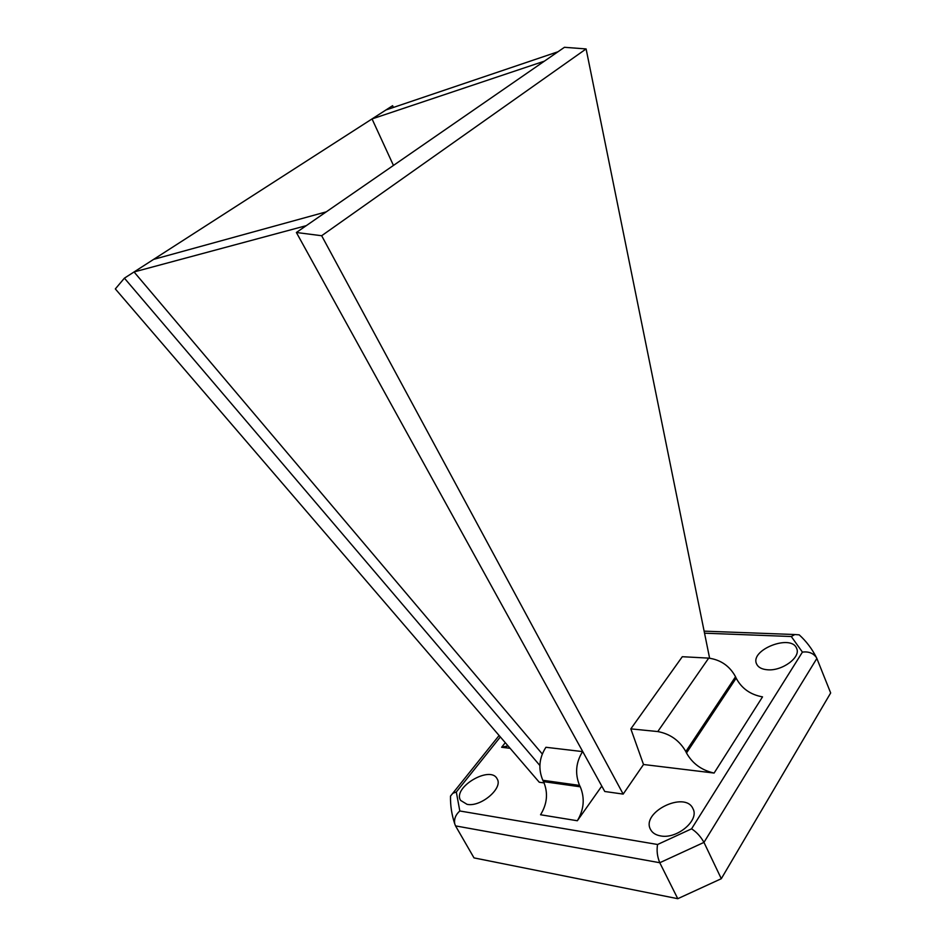<?xml version="1.0" encoding="UTF-8"?>
<svg xmlns="http://www.w3.org/2000/svg" width="946" height="946" viewBox="0 0 946 946"><rect width="100%" height="100%" fill="white"/><g stroke="black" fill="none" stroke-linecap="round" stroke-linejoin="round"><path stroke-width="1.42" d="M510.119 748.31L501.64 747.281L508.002 745.85M505.282 742.681L501.64 747.281M714.1 773.059L762.523 696.871C750.438 694.707 741.64 688.463 736.154 678.152L735.539 676.745L685.826 751.55C679.488 740.517 670.146 733.86 657.777 731.565L630.828 728.869L643.517 764.498L714.1 773.059C701.66 770.281 692.46 763.599 686.5 752.992L685.826 751.55M735.539 676.745C729.697 666.019 720.757 659.811 708.696 658.12L682.303 656.713L630.828 728.869M393.406 107.442L392.602 105.692L372.038 118.924L393.453 165.432M709.606 658.191L586.106 48.932L564.443 47.3L544.388 61.159L372.038 118.924L124.411 278.159L115.329 288.92L539.267 782.236L544.175 782.921M539.847 765.48L124.411 278.159M544.388 61.159L306.279 225.656L134.048 271.951L542.224 753.915M296.382 232.491L604.766 791.495L623.178 794.096L321.664 235.731L296.382 232.491L306.279 225.656M643.528 764.498L623.178 794.096M577.344 820.75L540.544 814.754C547.273 803.84 548.278 792.807 543.548 781.644L542.827 780.284C538.073 768.862 539.114 757.864 545.925 747.281L582.57 751.597C575.83 762.464 574.825 773.733 579.555 785.417L580.276 786.812C584.983 798.223 584.013 809.528 577.344 820.75L601.786 786.102M467.052 804.337C480.84 807.364 503.426 788.03 497.123 778.842C490.548 764.936 452.259 787.427 460.596 800.399L467.052 804.337M767.62 669.792C782.247 671.152 801.096 657.21 796.65 648.483C791.495 633.548 749.587 649.843 756.599 663.962C758.207 667.403 761.873 669.354 767.62 669.792M660.556 835.909C677.005 839.386 699.638 820.206 692.98 808.747C685.353 790.466 640.844 812.117 650.505 829.417C652.302 832.858 655.649 835.022 660.556 835.909M455.534 825.893L454.707 823.753C453.997 818.869 455.7 814.612 459.815 810.982L657.576 844.494C656.524 850.537 657.257 856.615 659.776 862.728L455.534 825.893L474.005 857.892L677.774 898.7L721.301 878.704L830.671 692.957L816.859 658.451L703.966 842.389L721.301 878.704M657.576 844.494L691.573 828.826C696.599 832.078 700.738 836.595 703.966 842.389L659.776 862.728L677.774 898.7M454.707 823.753C451.703 814.66 450.296 805.424 450.509 796.071L452.791 793.292L456.315 792.003L459.815 810.982M691.573 828.826L802.421 652.113C808.629 651.309 813.323 653.154 816.481 657.636L816.859 658.451M802.421 652.113L791.282 636.516L794.853 634.541L799.204 634.849C806.276 641.246 812.035 648.838 816.481 657.636M582.57 751.597L583.469 752.898M586.106 48.932L321.664 235.731M557.986 51.758L385.968 109.961M326.275 211.845L153.607 259.381M736.154 678.152L686.5 752.992M708.696 658.12L657.777 731.565M791.282 636.516L704.545 633.181M500.351 736.946L456.315 792.003M579.555 785.417L542.827 780.284M580.276 786.812L543.548 781.644M507.671 745.472L506.808 746.571M452.779 793.292L499.11 735.491M704.131 631.148L794.853 634.53"/></g></svg>
